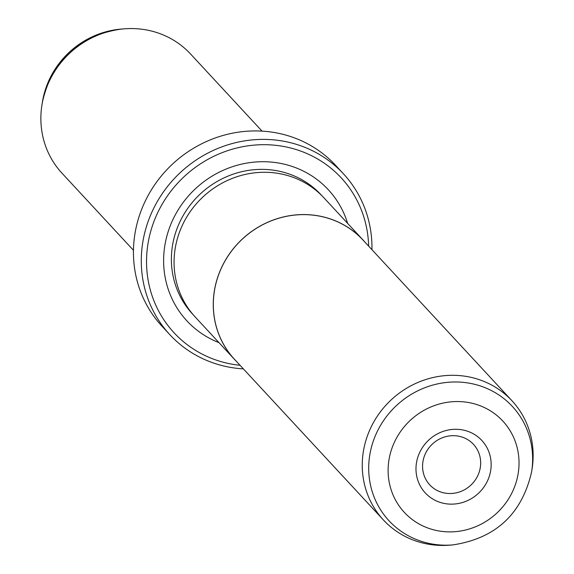 <?xml version="1.0" encoding="UTF-8"?>
<svg xmlns="http://www.w3.org/2000/svg" width="574" height="574" viewBox="0 0 574 574"><rect width="100%" height="100%" fill="white"/><g stroke="black" fill="none" stroke-linecap="round" stroke-linejoin="round"><path stroke-width="0.86" d="M452.814 544.913L449.93 545.149A87.657 82.785 -42.8 0 1 437.869 545.3A87.657 82.785 -42.8 0 1 383.403 519.965A87.657 82.785 -42.8 0 1 372.045 425.183A87.657 82.785 -42.8 0 1 457.521 375.446A87.657 82.785 -42.8 0 1 511.986 400.781A87.657 82.785 -42.8 0 1 532.055 469.03L531.603 471.885C521.888 514.082 495.627 538.426 452.814 544.913A84.091 79.42 -42.8 0 1 441.241 545.056A84.091 79.42 -42.8 0 1 369.247 458.834A84.091 79.42 -42.8 0 1 460.097 382.112A84.091 79.42 -42.8 0 1 531.603 471.885M511.986 400.781L363.048 240.097A87.657 82.785 137.2 0 0 308.582 214.762A87.657 82.785 137.2 0 0 223.114 264.492A87.657 82.785 137.2 0 0 234.465 359.274L383.403 519.965M449.248 504.087A38.573 36.427 -42.8 0 1 416.229 464.538A38.573 36.427 -42.8 0 1 457.894 429.345A38.573 36.427 -42.8 0 1 490.914 468.893A38.573 36.427 -42.8 0 1 449.248 504.087M454.952 435.723A29.805 28.148 137.2 0 0 425.894 452.635A29.805 28.148 137.2 0 0 429.754 484.865A29.805 28.148 137.2 0 0 448.272 493.475A29.805 28.148 137.2 0 0 477.331 476.571A29.805 28.148 137.2 0 0 473.471 444.341A29.805 28.148 137.2 0 0 454.952 435.723M364.999 242.199A87.714 82.835 137.2 0 0 363.091 240.061L323.894 197.779A87.714 82.835 137.2 0 0 269.4 172.422A87.714 82.835 137.2 0 0 183.874 222.188A87.714 82.835 137.2 0 0 195.232 317.027L234.429 359.31A87.714 82.835 137.2 0 0 236.416 361.376M363.091 240.061A87.714 82.835 137.2 0 0 308.59 214.705A87.714 82.835 137.2 0 0 223.064 264.471A87.714 82.835 137.2 0 0 234.429 359.31M218.988 342.656A96.425 91.058 -42.8 0 1 167.005 235.57A96.425 91.058 -42.8 0 1 268.417 161.868A96.425 91.058 -42.8 0 1 347.65 223.401M133.462 250.3L62.014 173.219A87.657 82.785 -42.8 0 1 41.945 104.97A87.657 82.785 -42.8 0 1 124.07 28.851A87.657 82.785 -42.8 0 1 136.131 28.7A87.657 82.785 -42.8 0 1 190.597 54.035L262.038 131.116M368.637 246.131A113.953 107.618 137.2 0 0 270.383 144.878A113.953 107.618 137.2 0 0 147.575 246.454A113.953 107.618 137.2 0 0 240.061 365.308M243.369 368.881A118.337 111.758 -42.8 0 1 243.362 368.881A118.337 111.758 -42.8 0 1 169.832 334.671A118.337 111.758 -42.8 0 1 154.506 206.719A118.337 111.758 -42.8 0 1 269.888 139.575A118.337 111.758 -42.8 0 1 343.417 173.786A118.337 111.758 -42.8 0 1 371.952 249.704M343.417 173.786L335.582 165.326A118.337 111.758 137.2 0 0 262.053 131.123A118.337 111.758 137.2 0 0 146.664 198.26A118.337 111.758 137.2 0 0 161.997 326.219L169.832 334.671M446.041 531.782A67.158 63.427 137.2 0 0 518.595 470.508A67.158 63.427 137.2 0 0 461.101 401.649A67.158 63.427 137.2 0 0 388.548 462.924A67.158 63.427 137.2 0 0 446.041 531.782M193.216 314.76A87.657 82.785 -42.8 0 1 180.939 219.713A87.657 82.785 -42.8 0 1 266.645 169.509A87.657 82.785 -42.8 0 1 321.784 195.591M42.397 102.115C52.112 59.918 78.373 35.574 121.186 29.087A84.091 79.42 137.2 0 0 42.397 102.115L41.945 104.97M121.186 29.087L124.07 28.851"/></g></svg>
